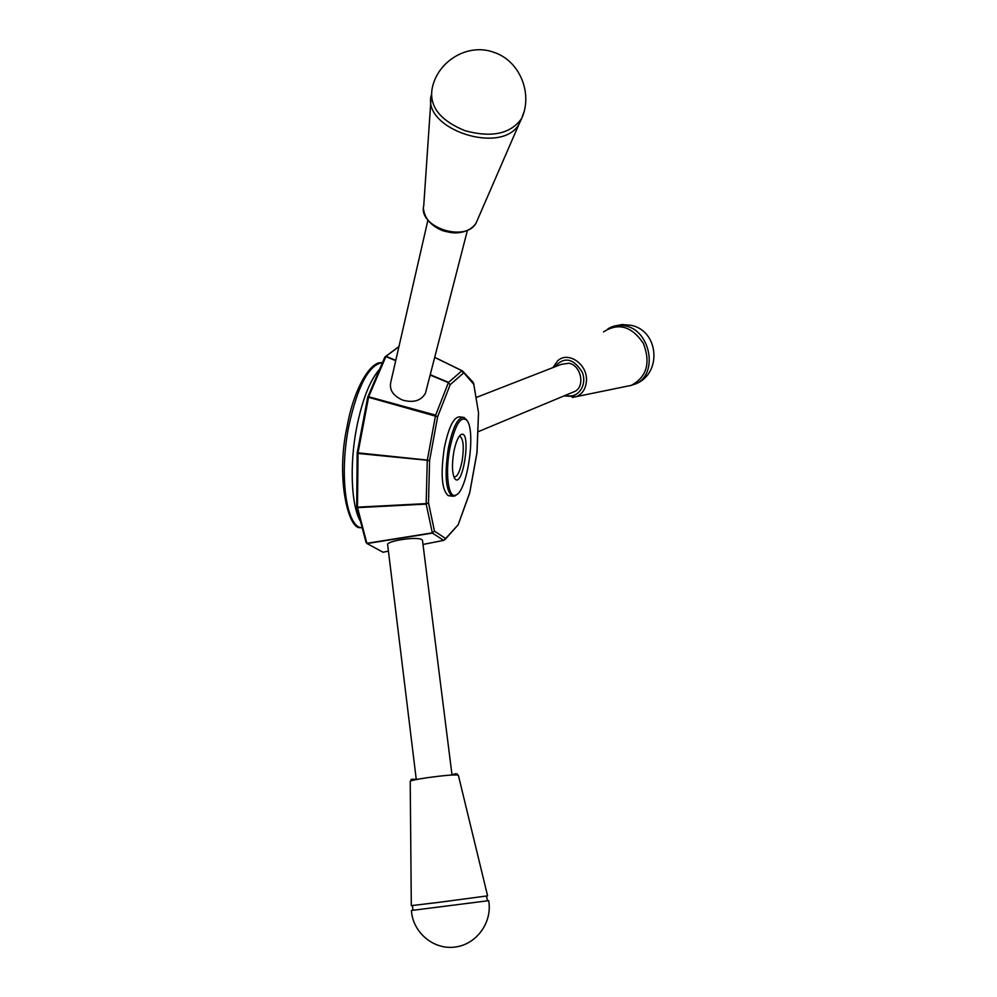 <?xml version="1.0" encoding="UTF-8"?>
<svg xmlns="http://www.w3.org/2000/svg" width="997" height="997" viewBox="0 0 997 997"><rect width="100%" height="100%" fill="white"/><g stroke="black" fill="none" stroke-linecap="round" stroke-linejoin="round"><path stroke-width="1.5" d="M366.971 543.502L382.998 552.213M357.537 507.647L366.871 543.315L432.312 532.847L434.48 531.164L432.312 532.847L426.193 504.096L428.498 502.787L426.193 504.096L357.537 507.647M366.061 542.53L356.714 506.862M357.96 453.448L357.163 453.049L358.023 452.85L357.487 507.161L426.168 503.61L427.252 460.689L429.595 460.489L357.96 453.448M356.702 506.738L357.163 453.037M368.516 397.28L367.669 397.342L368.666 396.744L358.023 452.85L427.327 460.091L435.502 415.674L437.646 416.734L368.516 397.28M357.188 452.875L367.669 397.342M395.722 360.702L385.814 356.577L384.929 356.963L386.013 356.29L368.666 396.744L435.652 415.151L448.388 382.661L450.183 384.68L448.388 382.661L430.131 375.059M367.706 397.205L384.867 357.051M384.929 356.963L398.962 346.532M398.925 346.694L386.013 356.29L395.797 360.366M477.04 452.513L478.51 412.858L476.965 452.351M473.55 383.022L478.498 412.633M443.802 540.349L445.497 538.405L434.48 531.164L428.498 502.787L429.595 460.489L437.646 416.734L450.183 384.68L463.381 373.165L461.985 370.734L473.6 384.094L473.039 382.212M457.673 525.319L444.014 540.287M476.952 452.613L469.699 492.68L458.184 524.696L469.712 492.992M426.205 390.301L425.47 393.167C421.22 400.657 413.705 403.012 402.925 400.208C392.98 395.909 388.98 389.715 390.924 381.602L427.863 220.424M422.516 540.573L421.881 539.664C417.431 536.162 385.465 541.047 387.671 544.885L416.148 778.507M449.647 495.821L448.201 495.621C441.746 490.026 440.462 474.074 444.35 447.765C448.762 426.666 453.996 416.385 460.028 416.908L462.521 417.22M456.676 494.624L454.607 496.082L452.102 496.157C445.709 490.561 444.45 474.609 448.326 448.289C452.75 427.177 457.947 416.883 463.941 417.407L466.534 419.911M453.76 452.152C455.741 442.182 458.246 436.3 461.262 434.48C471.843 429.869 462.758 490.3 454.657 478.46C452.077 473.45 451.778 464.677 453.76 452.152M459.193 436.387L460.14 436.449C463.468 439.428 464.128 447.616 462.122 461.013C459.891 471.855 457.199 477.164 454.046 476.965L453.859 476.878M449.772 448.7C455.106 424.51 460.863 415.138 467.032 420.547C476.18 431.651 467.132 491.907 455.828 495.085C448.488 499.111 444.949 473.787 449.772 448.7M487.645 900.802L411.425 910.485C412.671 932.394 433.533 950.016 455.043 947.063C476.616 944.495 492.655 922.138 488.655 900.59L487.645 900.802M450.245 775.118C461.972 772.476 454.109 772.887 458.346 775.217L487.595 895.854L439.652 902.248L411.312 905.637L410.216 781.436C410.44 780.601 416.36 779.33 427.95 777.598C445.185 775.28 455.317 774.482 458.346 775.217L458.371 775.305M521.643 118.493C533.258 93.282 519.462 60.343 493.602 52.243C467.917 42.759 437.272 61.116 432.112 88.745C429.184 106.492 440.138 120.475 465.001 130.694C491.695 137.972 510.576 133.91 521.643 118.493L523.911 112.063M431.24 95.238C421.818 129.024 501.441 155.457 518.938 124.313L521.68 118.431M607.672 329.022C612.794 325.732 618.476 324.661 624.695 325.82C650.48 329.496 658.755 374.124 635.737 383.845L629.88 385.814M603.509 331.889C618.439 322.392 631.724 326.218 643.364 343.342C650.829 362.933 646.816 376.928 631.313 385.341L625.156 386.612M476.005 397.566L561.224 364.366L568.888 363.232C580.802 365.164 585.426 385.839 575.194 391.26L572.278 392.482M462.085 370.71L434.704 357.325L462.695 371.133M430.218 374.71L448.563 382.362L461.985 370.734L434.68 357.4M445.21 539.327L443.702 540.399L423.002 544.437L443.653 540.386L432.436 533.096L367.008 543.552M382.848 552.251L388.431 551.154L382.898 552.263M382.512 362.584C368.765 364.752 357.487 386.163 348.663 426.828C339.292 474.123 345.785 523.936 360.366 527.587L362.26 528.049M379.707 369.139C369.949 380.144 362.247 399.71 356.602 427.85C349.324 465.287 351.33 506.389 360.54 521.456M477.912 218.841L476.005 223.241C465.125 242.745 418.067 227.054 423.737 205.818L430.878 100.672M572.303 397.491L576.166 396.669C582.248 394.151 585.663 389.054 586.41 381.402C588.155 364.553 568.178 350.52 557.572 360.914L552.924 367.594M554.531 366.971C564.103 356.328 573.35 358.073 582.248 372.193C587.707 385.478 577.475 399.436 565.673 395.223M477.027 452.638L469.724 492.942M478.51 412.746L473.675 383.459M473.064 382.225L462.708 371.133M445.185 539.389L458.109 524.846M362.21 527.849L360.366 527.587C348.688 530.23 335.565 478.66 347.018 426.94C353.711 388.805 370.161 361.886 381.103 362.671M452.102 496.157L448.201 495.621M459.567 435.888L461.262 434.48M466.932 420.41L466.147 419.313M455.828 495.085L454.607 496.082M460.14 436.449L459.405 436.35M410.216 781.287C413.655 778.183 406.44 779.666 418.03 779.205M412.957 909.912L412.372 905.575M487.433 900.378L486.499 896.253L485.776 896.166M451.89 773.896L422.479 540.324M518.938 124.313L476.005 223.241C472.154 228.811 466.098 231.989 457.835 232.775C454.059 232.874 452.987 233.31 442.942 230.781C431.215 225.995 424.722 218.704 423.488 208.909M467.406 230.419L425.47 393.167M631.313 385.341L576.166 396.669L564.078 395.896M635.737 383.845C662.556 373.364 658.793 330.069 630.553 325.221L621.804 324.561L613.18 326.393M575.194 391.26L477.812 431.851"/></g></svg>
